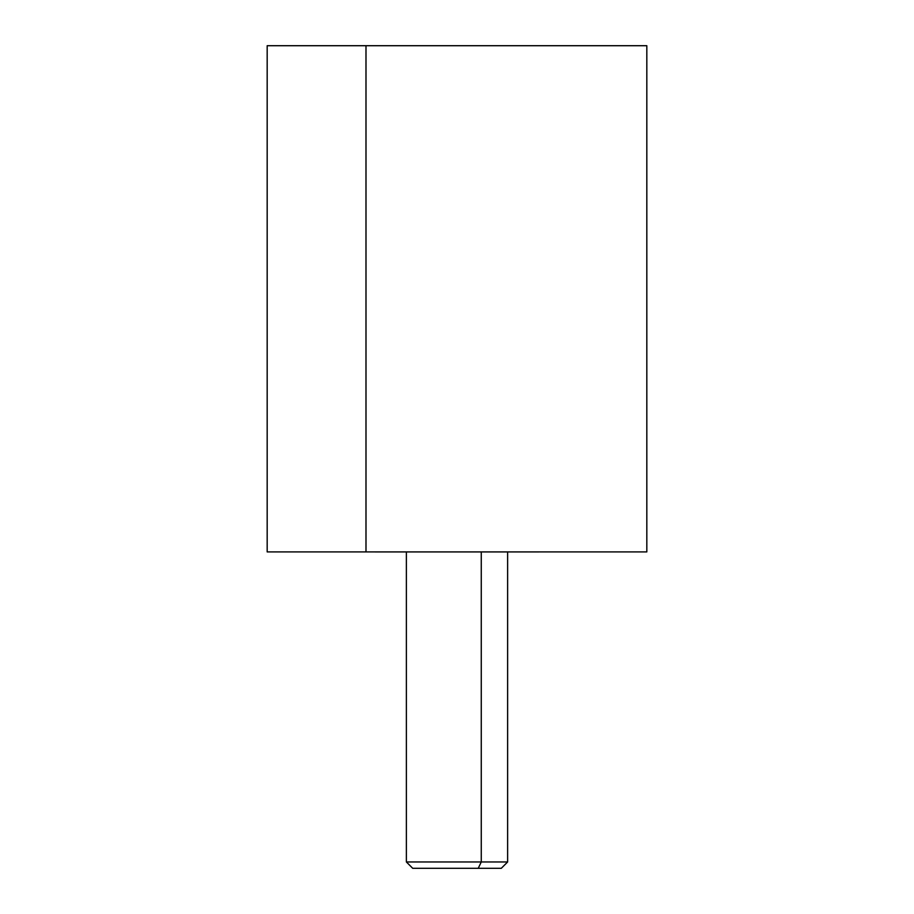 <?xml version="1.0" encoding="UTF-8"?>
<svg xmlns="http://www.w3.org/2000/svg" width="914" height="914" viewBox="0 0 914 914"><rect width="100%" height="100%" fill="white"/><g stroke="black" fill="none" stroke-linecap="round" stroke-linejoin="round"><path stroke-width="1.37" d="M267.174 45.711L365.988 45.711L365.988 551.907L267.174 551.907L267.174 45.711M365.988 45.711L646.826 45.711L646.826 551.907L365.988 551.907L365.988 45.711L627.838 45.711L375.094 45.7M365.988 551.907L286.162 551.907M435.761 868.3L478.239 868.3L481.267 861.971L478.239 868.3L501.295 868.3L507.624 861.971L481.267 861.971L481.267 551.93L481.267 861.971L406.376 861.971L507.624 861.971L507.624 551.93M375.094 551.93L538.906 551.93M478.239 868.3L412.705 868.3L406.376 861.971L406.376 551.93M286.162 45.711L538.906 45.7"/></g></svg>

